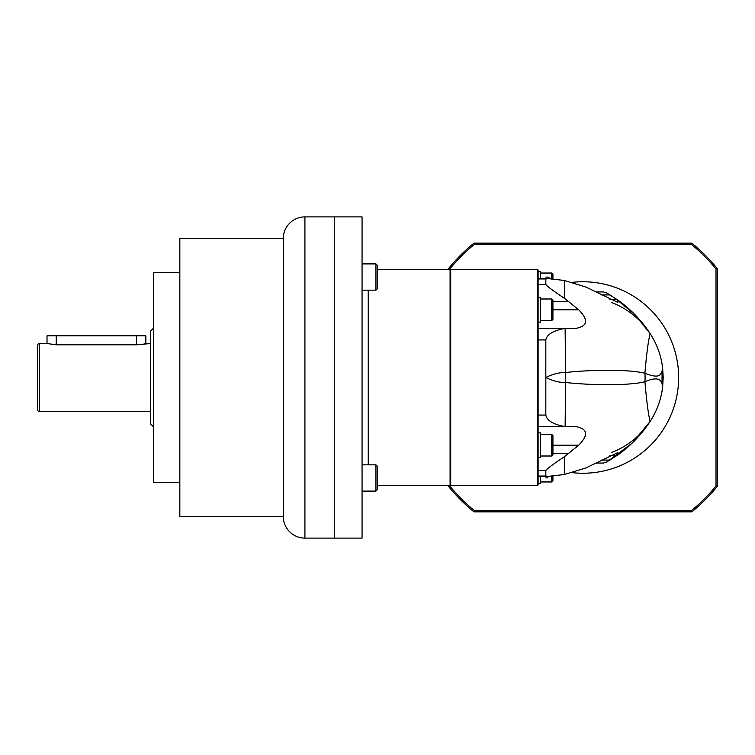 <?xml version="1.0" encoding="UTF-8"?>
<svg xmlns="http://www.w3.org/2000/svg" width="755" height="755" viewBox="0 0 755 755"><rect width="100%" height="100%" fill="white"/><g stroke="black" fill="none" stroke-linecap="round" stroke-linejoin="round"><path stroke-width="1.13" d="M304.916 538.107A21.621 21.621 0 0 1 283.295 516.486L179.832 516.486L179.832 238.514L283.295 238.514A21.621 21.621 0 0 1 304.916 216.893L334.257 216.893L334.257 538.107L304.916 538.107L304.916 216.893M179.832 272.489L153.576 272.489L153.576 482.511L179.832 482.511M153.576 328.085L150.481 331.171L150.481 423.829L153.576 426.915M145.857 343.525L145.857 335.805L47.018 335.805L47.018 343.525L56.285 344.808L136.589 344.808L150.481 343.525M47.018 343.525L39.298 343.525A1.548 1.548 0 0 0 37.75 345.073L37.75 409.927A1.548 1.548 0 0 0 39.298 411.475L39.298 343.525M150.481 411.475L39.298 411.475M144.866 343.78L143.912 343.997M136.617 344.808L136.589 335.805M56.285 335.805L56.172 344.808M283.295 516.486L283.295 238.514M377.5 485.607L450.084 485.607L450.084 269.393L377.5 269.393M362.06 377.5L362.06 538.107L334.257 538.107L334.257 216.893L362.06 216.893L362.06 377.5M362.06 263.91L375.952 263.91L375.952 290.165L362.06 290.165M375.952 263.91L377.5 265.458L377.5 288.618L375.952 290.165M362.06 464.835L375.952 464.835L375.952 491.09L362.06 491.09M375.952 464.835L377.5 466.382L377.5 489.542L375.952 491.09M596.195 291.93L603.226 291.93L606.171 292.714L618.119 300.245L617.76 302.377L585.918 287.07L564.315 280.464L548.064 278.623L545.827 278.973L545.827 284.418C546.809 286.117 553.113 290.817 564.74 298.536L578.689 309.795C588.626 319.884 587.786 326.066 576.159 328.331L565.127 328.387C553.34 330.558 546.903 334.399 545.827 339.92L545.827 415.08C546.931 420.611 553.358 424.461 565.127 426.613L538.107 426.669L538.107 278.973L545.827 278.973M538.107 457.558L538.107 432.851L540.58 432.851L540.58 457.558L538.107 457.558L538.107 483.511L540.58 483.511L540.58 476.377M564.306 474.536L548.064 476.377L545.827 476.027L545.837 470.507C546.979 468.77 553.283 464.089 564.74 456.473L564.306 474.536L585.918 467.93L617.76 452.623L618.119 454.755L606.171 462.286L603.226 463.07L596.195 463.07M538.107 432.851L538.107 426.669M538.107 270.016L538.107 484.984L537.494 485.607L537.494 269.393L538.107 270.016M450.084 484.984L450.697 485.607L450.697 269.393L537.494 269.393M618.119 300.245C630.878 309.38 641.552 320.507 650.159 333.625C656.916 344.006 661.078 355.463 662.635 368.025L663.201 377.5L662.635 387.032A80.304 80.304 0 0 1 660.059 399.735M659.794 400.641A80.304 80.304 0 0 1 658.332 405.02M656.633 409.295A80.304 80.304 0 0 1 654.698 413.457M654.613 413.636A80.304 80.304 0 0 1 652.782 417.062M652.537 417.487A80.304 80.304 0 0 1 611.267 452.623M650.159 421.375C648.413 415.09 646.667 401.886 644.921 381.756A46.329 40.883 -90 0 0 644.893 373.234C630.897 369.827 599.281 369.035 565.58 372.479C559.257 372.413 552.679 374.084 545.827 377.5C552.679 380.916 559.257 382.587 565.58 382.521C599.281 385.965 630.897 385.173 644.893 381.766L644.893 381.766C658.539 375.867 660.814 380.416 662.041 383.644L662.059 371.347L663.201 377.5L662.041 383.644L662.635 387.032C661.059 399.565 656.907 411.013 650.159 421.375C641.552 434.493 630.878 445.62 618.119 454.755M649.98 421.639L631.944 443.317L607.341 461.626M566.835 426.669L576.15 426.669C587.786 428.868 588.636 435.05 578.679 445.205L564.74 456.473M565.127 426.613L565.58 382.521A46.329 27.274 -90 0 0 565.58 372.479L565.127 328.387M607.407 293.402L612.447 296.432M614.985 298.083L635.03 314.741L650.159 333.625A80.304 80.304 0 0 0 611.267 302.377M650.168 333.644A80.304 80.304 0 0 1 652.254 337.023M652.537 337.523A80.304 80.304 0 0 1 654.528 341.213M654.708 341.553A80.304 80.304 0 0 1 662.635 368.025L662.059 371.347C660.323 376.028 657.699 378.283 644.921 373.244L644.893 373.234C646.648 353.095 648.403 339.892 650.159 333.625M572.309 472.658A95.743 95.743 0 0 0 678.641 377.5A95.743 95.743 0 0 0 572.309 282.342M538.107 328.331L566.835 328.331M547.894 477.849L545.827 477.877L547.894 477.849M549.244 277.161L545.827 277.123L549.244 277.161M540.58 278.623L540.58 271.489L538.107 271.489L538.107 278.623L548.064 278.623M538.107 322.149L540.58 322.149L540.58 297.442L538.107 297.442M540.58 273.036L551.697 273.036L551.697 278.774M551.697 273.036L552.934 274.273L552.934 278.869M540.58 298.989L551.697 298.989L551.697 320.611L540.58 320.611M551.697 298.989L552.934 300.226L552.934 319.374L551.697 320.611M540.58 434.389L551.697 434.389L551.697 456.011L540.58 456.011M551.697 434.389L552.934 435.626L552.934 454.774L551.697 456.011M551.697 476.226L551.697 481.964L540.58 481.964M551.697 481.964L552.934 480.727L552.934 476.131M448.536 269.393L448.536 268.572L449.772 269.016A171.725 171.725 0 0 1 474.404 244.384L691.382 244.384A171.725 171.725 0 0 1 716.014 269.016L716.014 485.984A171.725 171.725 0 0 1 691.382 510.616L691.825 511.852L473.97 511.852A172.961 172.961 0 0 1 448.536 486.428L448.536 485.607M448.536 268.572A172.961 172.961 0 0 1 473.97 243.148L691.825 243.148A172.961 172.961 0 0 1 717.25 268.572L717.25 486.428A172.961 172.961 0 0 1 691.825 511.852M691.382 510.616L474.404 510.616A171.725 171.725 0 0 1 449.772 485.984L449.772 485.607M449.772 485.984L448.536 486.428M474.404 244.384L473.97 243.148M473.97 511.852L474.404 510.616M716.014 485.984L717.25 486.428M716.014 269.016L717.25 268.572M691.825 243.148L691.382 244.384M368.232 464.835L368.232 290.165M609.908 299.386L616.901 299.386M610.002 294.922L601.688 294.922M545.827 284.418L538.107 284.418M545.827 415.08L538.107 415.08M538.107 339.92L545.827 339.92M538.107 470.582L545.827 470.582M545.827 476.027L538.107 476.027M601.688 460.078L610.002 460.078M609.908 455.614L616.901 455.614M564.74 298.536L564.315 280.464M644.921 381.756A46.329 40.893 -90 0 0 644.921 373.244M552.934 309.795L578.689 309.795M568.855 301.604L552.934 301.604M552.934 453.396L568.855 453.396M552.934 445.205L578.679 445.205M362.098 263.91L362.06 263.221M362.098 491.09L362.06 491.779M450.084 270.016L450.697 269.393M450.697 485.607L537.494 485.607M548.064 476.377L538.107 476.377"/></g></svg>
